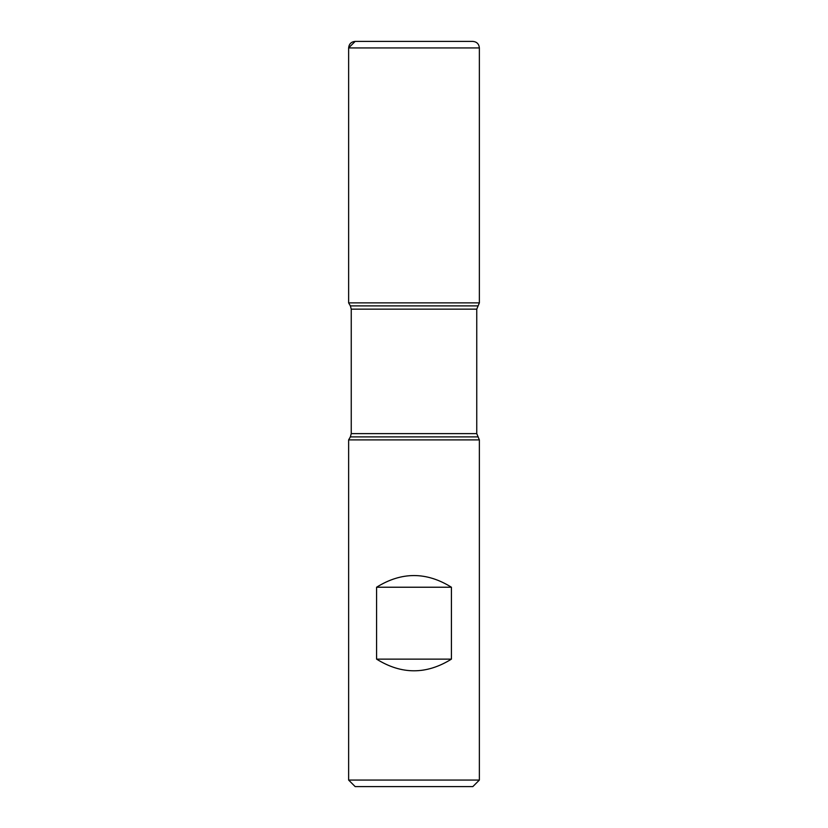 <?xml version="1.0" encoding="UTF-8"?>
<svg xmlns="http://www.w3.org/2000/svg" width="828" height="828" viewBox="0 0 828 828"><rect width="100%" height="100%" fill="white"/><g stroke="black" fill="none" stroke-linecap="round" stroke-linejoin="round"><path stroke-width="1.24" d="M479.371 439.906L348.629 439.906L348.629 780.059L479.371 780.059L479.371 439.906L476.752 433.624L476.752 309.154L479.371 302.872L348.629 302.872L479.371 302.872L479.371 47.941L348.629 47.941L348.629 302.872L414 302.872M376.585 659.129C401.528 674.685 426.472 674.685 451.415 659.129L451.415 587.228C426.472 571.672 401.528 571.672 376.585 587.228L376.585 659.129L451.415 659.129M477.632 305.884L350.368 305.884L348.629 302.872L348.629 47.941C349.023 43.967 351.196 41.783 355.171 41.4L472.829 41.4C476.804 41.783 478.977 43.967 479.371 47.941M479.371 780.059L472.829 786.6L355.171 786.6L348.629 780.059M376.585 587.228L451.415 587.228M414 41.4L355.171 41.4L348.629 47.941M477.632 436.894L350.368 436.894L348.629 439.906M476.752 309.154L351.248 309.154L351.248 433.624L476.752 433.624M351.248 433.624L350.368 436.894M350.368 305.884L351.248 309.154"/></g></svg>
